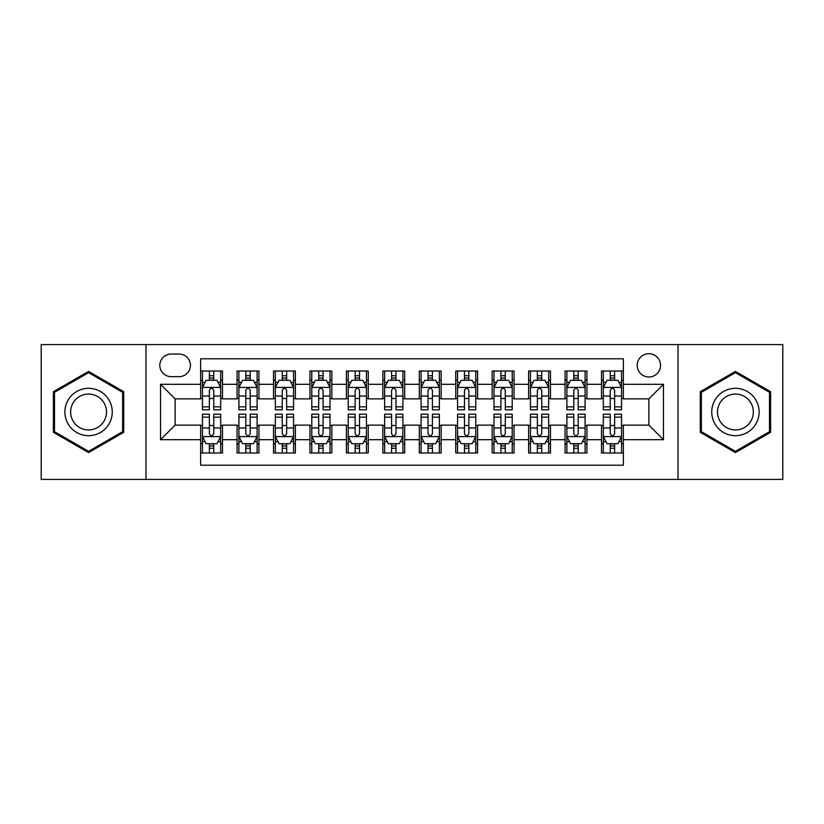 <?xml version="1.0" encoding="UTF-8"?>
<svg xmlns="http://www.w3.org/2000/svg" width="824" height="824" viewBox="0 0 824 824"><rect width="100%" height="100%" fill="white"/><g stroke="black" fill="none" stroke-linecap="round" stroke-linejoin="round"><path stroke-width="1.24" d="M648.879 353.692A11.66 11.66 0 0 0 637.21 365.351A11.66 11.66 0 0 0 648.879 377.011A11.66 11.66 0 0 0 660.539 365.351A11.66 11.66 0 0 0 648.879 353.692M678.028 479.413L782.8 479.413L782.8 344.587L678.028 344.587L678.028 479.413L145.972 479.413L145.972 344.587L41.2 344.587L41.2 479.413L145.972 479.413M623.366 371.006L601.499 371.006L601.499 384.303L586.925 384.303L586.925 398.878L601.499 398.878L601.499 384.303M586.925 384.303L586.925 371.006L565.058 371.006L565.058 384.303L550.484 384.303L550.484 398.878L565.058 398.878L565.058 384.303M550.484 384.303L550.484 371.006L528.617 371.006L528.617 384.303L514.042 384.303L514.042 398.878L528.617 398.878L528.617 384.303M514.042 384.303L514.042 371.006L492.175 371.006L492.175 384.303L477.601 384.303L477.601 398.878L492.175 398.878L492.175 384.303M477.601 384.303L477.601 371.006L455.734 371.006L455.734 384.303L441.149 384.303L441.149 398.878L455.734 398.878L455.734 384.303M441.149 384.303L441.149 371.006L419.292 371.006L419.292 384.303L404.708 384.303L404.708 398.878L419.292 398.878L419.292 384.303M404.708 384.303L404.708 371.006L382.851 371.006L382.851 384.303L368.266 384.303L368.266 398.878L382.851 398.878L382.851 384.303M368.266 384.303L368.266 371.006L346.399 371.006L346.399 384.303L331.825 384.303L331.825 398.878L346.399 398.878L346.399 384.303M331.825 384.303L331.825 371.006L309.958 371.006L309.958 384.303L295.383 384.303L295.383 398.878L309.958 398.878L309.958 384.303M295.383 384.303L295.383 371.006L273.517 371.006L273.517 384.303L258.942 384.303L258.942 398.878L273.517 398.878L273.517 384.303M258.942 384.303L258.942 371.006L237.075 371.006L237.075 398.878L222.501 398.878L222.501 371.006L200.634 371.006M200.634 452.994L222.501 452.994L222.501 425.122L237.075 425.122L237.075 452.994L258.942 452.994L258.942 425.122L273.517 425.122L273.517 439.697L258.942 439.697M273.517 439.697L273.517 452.994L295.383 452.994L295.383 425.122L309.958 425.122L309.958 439.697L295.383 439.697M309.958 439.697L309.958 452.994L331.825 452.994L331.825 425.122L346.399 425.122L346.399 439.697L331.825 439.697M346.399 439.697L346.399 452.994L368.266 452.994L368.266 425.122L382.851 425.122L382.851 439.697L368.266 439.697M382.851 439.697L382.851 452.994L404.708 452.994L404.708 425.122L419.292 425.122L419.292 439.697L404.708 439.697M419.292 439.697L419.292 452.994L441.149 452.994L441.149 425.122L455.734 425.122L455.734 439.697L441.149 439.697M455.734 439.697L455.734 452.994L477.601 452.994L477.601 425.122L492.175 425.122L492.175 439.697L477.601 439.697M492.175 439.697L492.175 452.994L514.042 452.994L514.042 425.122L528.617 425.122L528.617 439.697L514.042 439.697M528.617 439.697L528.617 452.994L550.484 452.994L550.484 425.122L565.058 425.122L565.058 439.697L550.484 439.697M565.058 439.697L565.058 452.994L586.925 452.994L586.925 425.122L601.499 425.122L601.499 439.697L586.925 439.697M171.114 376.65L179.138 376.65A11.299 11.299 0 0 0 190.426 365.351A11.299 11.299 0 0 0 179.138 354.052L171.114 354.052A11.299 11.299 0 0 0 159.815 365.351A11.299 11.299 0 0 0 171.114 376.65M678.028 344.587L145.972 344.587M623.366 384.303L623.366 358.79L200.634 358.79L200.634 398.878L175.121 398.878L175.121 425.122L200.634 425.122L200.634 465.21L623.366 465.21L623.366 425.122L648.879 425.122L648.879 398.878L623.366 398.878L623.366 384.303L663.454 384.303L663.454 439.697L623.366 439.697M200.634 439.697L160.546 439.697L160.546 384.303L200.634 384.303M601.499 439.697L601.499 452.994L623.366 452.994M200.634 380.111L202.457 380.111M209.378 380.111L213.756 380.111M220.678 380.111L222.501 380.111M200.634 398.517L202.457 398.517M209.378 398.517L213.756 398.517M220.678 398.517L222.501 398.517M200.634 425.483L202.457 425.483M209.378 425.483L213.756 425.483M220.678 425.483L222.501 425.483M200.634 443.889L202.457 443.889M209.378 443.889L213.756 443.889M220.678 443.889L222.501 443.889M237.075 398.517L238.898 398.517M245.82 398.517L250.197 398.517M257.119 398.517L258.942 398.517M237.075 380.111L238.898 380.111M245.82 380.111L250.197 380.111M257.119 380.111L258.942 380.111M237.075 425.483L238.898 425.483M245.82 425.483L250.197 425.483M257.119 425.483L258.942 425.483M237.075 443.889L238.898 443.889M245.82 443.889L250.197 443.889M257.119 443.889L258.942 443.889M273.517 425.483L275.34 425.483M282.261 425.483L286.639 425.483M293.56 425.483L295.383 425.483M273.517 443.889L275.34 443.889M282.261 443.889L286.639 443.889M293.56 443.889L295.383 443.889M273.517 380.111L275.34 380.111M282.261 380.111L286.639 380.111M293.56 380.111L295.383 380.111M273.517 398.517L275.34 398.517M282.261 398.517L286.639 398.517M293.56 398.517L295.383 398.517M309.958 425.483L311.781 425.483M318.713 425.483L323.08 425.483M330.002 425.483L331.825 425.483M309.958 443.889L311.781 443.889M318.713 443.889L323.08 443.889M330.002 443.889L331.825 443.889M309.958 380.111L311.781 380.111M318.713 380.111L323.08 380.111M330.002 380.111L331.825 380.111M309.958 398.517L311.781 398.517M318.713 398.517L323.08 398.517M330.002 398.517L331.825 398.517M346.399 425.483L348.222 425.483M355.154 425.483L359.522 425.483M366.443 425.483L368.266 425.483M346.399 443.889L348.222 443.889M355.154 443.889L359.522 443.889M366.443 443.889L368.266 443.889M346.399 380.111L348.222 380.111M355.154 380.111L359.522 380.111M366.443 380.111L368.266 380.111M346.399 398.517L348.222 398.517M355.154 398.517L359.522 398.517M366.443 398.517L368.266 398.517M382.851 425.483L384.664 425.483M391.596 425.483L395.963 425.483M402.885 425.483L404.708 425.483M382.851 443.889L384.664 443.889M391.596 443.889L395.963 443.889M402.885 443.889L404.708 443.889M382.851 380.111L384.664 380.111M391.596 380.111L395.963 380.111M402.885 380.111L404.708 380.111M382.851 398.517L384.664 398.517M391.596 398.517L395.963 398.517M402.885 398.517L404.708 398.517M419.292 425.483L421.116 425.483M428.037 425.483L432.404 425.483M439.336 425.483L441.149 425.483M419.292 443.889L421.116 443.889M428.037 443.889L432.404 443.889M439.336 443.889L441.149 443.889M419.292 380.111L421.116 380.111M428.037 380.111L432.404 380.111M439.336 380.111L441.149 380.111M419.292 398.517L421.116 398.517M428.037 398.517L432.404 398.517M439.336 398.517L441.149 398.517M455.734 425.483L457.557 425.483M464.478 425.483L468.846 425.483M475.778 425.483L477.601 425.483M455.734 443.889L457.557 443.889M464.478 443.889L468.846 443.889M475.778 443.889L477.601 443.889M455.734 380.111L457.557 380.111M464.478 380.111L468.846 380.111M475.778 380.111L477.601 380.111M455.734 398.517L457.557 398.517M464.478 398.517L468.846 398.517M475.778 398.517L477.601 398.517M492.175 425.483L493.998 425.483M500.92 425.483L505.287 425.483M512.219 425.483L514.042 425.483M492.175 443.889L493.998 443.889M500.92 443.889L505.287 443.889M512.219 443.889L514.042 443.889M492.175 380.111L493.998 380.111M500.92 380.111L505.287 380.111M512.219 380.111L514.042 380.111M492.175 398.517L493.998 398.517M500.92 398.517L505.287 398.517M512.219 398.517L514.042 398.517M528.617 425.483L530.44 425.483M537.361 425.483L541.739 425.483M548.66 425.483L550.484 425.483M528.617 443.889L530.44 443.889M537.361 443.889L541.739 443.889M548.66 443.889L550.484 443.889M528.617 380.111L530.44 380.111M537.361 380.111L541.739 380.111M548.66 380.111L550.484 380.111M528.617 398.517L530.44 398.517M537.361 398.517L541.739 398.517M548.66 398.517L550.484 398.517M565.058 425.483L566.881 425.483M573.803 425.483L578.18 425.483M585.102 425.483L586.925 425.483M565.058 443.889L566.881 443.889M573.803 443.889L578.18 443.889M585.102 443.889L586.925 443.889M565.058 380.111L566.881 380.111M573.803 380.111L578.18 380.111M585.102 380.111L586.925 380.111M565.058 398.517L566.881 398.517M573.803 398.517L578.18 398.517M585.102 398.517L586.925 398.517M601.499 425.483L603.322 425.483M610.244 425.483L614.622 425.483M621.543 425.483L623.366 425.483M601.499 443.889L603.322 443.889M610.244 443.889L614.622 443.889M621.543 443.889L623.366 443.889M601.499 380.111L603.322 380.111M610.244 380.111L614.622 380.111M621.543 380.111L623.366 380.111M601.499 398.517L603.322 398.517M610.244 398.517L614.622 398.517M621.543 398.517L623.366 398.517M175.121 398.878L160.546 384.303M175.121 425.122L160.546 439.697M663.454 384.303L648.879 398.878M663.454 439.697L648.879 425.122M88.58 452.603L123.744 432.301L123.744 391.699L88.58 371.397L53.406 391.699L53.406 432.301L88.58 452.603M770.595 391.699L735.42 371.397L700.256 391.699L700.256 432.301L735.42 452.603L770.595 432.301L770.595 391.699M213.756 375.744L209.378 375.744M220.678 406.84L213.756 406.84L213.756 409.816L220.678 409.816L220.678 387.579L217.031 380.297L206.103 380.297L202.457 387.579L202.457 409.816L209.378 409.816L209.378 406.84L202.457 406.84M202.457 387.579L202.457 371.006M220.678 387.579L220.678 371.006M209.378 380.297L209.378 371.006M213.756 371.006L213.756 380.297M213.756 406.84L213.756 390.318C212.293 387.507 210.841 387.507 209.378 390.318L209.378 406.84M209.378 448.256L213.756 448.256M202.457 417.16L209.378 417.16L209.378 414.184L202.457 414.184L202.457 436.421L206.103 443.703L217.031 443.703L220.678 436.421L220.678 414.184L213.756 414.184L213.756 417.16L220.678 417.16M220.678 436.421L220.678 452.994M202.457 436.421L202.457 452.994M213.756 443.703L213.756 452.994M209.378 452.994L209.378 443.703M209.378 417.16L209.378 433.682C210.841 436.493 212.293 436.493 213.756 433.682L213.756 417.16M88.58 388.31A23.69 23.69 0 0 0 64.89 412A23.69 23.69 0 0 0 88.58 435.69A23.69 23.69 0 0 0 112.26 412A23.69 23.69 0 0 0 88.58 388.31M88.58 394.068A17.932 17.932 0 0 0 70.637 412A17.932 17.932 0 0 0 88.58 429.932A17.932 17.932 0 0 0 106.512 412A17.932 17.932 0 0 0 88.58 394.068M122.652 431.673L88.58 451.346L54.497 431.673L54.497 392.327L88.58 372.654L122.652 392.327L122.652 431.673M714.913 400.155A23.69 23.69 0 0 0 723.585 432.518A23.69 23.69 0 0 0 755.938 423.845A23.69 23.69 0 0 0 747.265 391.482A23.69 23.69 0 0 0 714.913 400.155M719.898 403.029A17.932 17.932 0 0 0 726.459 427.532A17.932 17.932 0 0 0 750.952 420.971A17.932 17.932 0 0 0 744.391 396.468A17.932 17.932 0 0 0 719.898 403.029M769.503 392.327L769.503 431.673L735.42 451.346L701.348 431.673L701.348 392.327L735.42 372.654L769.503 392.327M250.197 375.744L245.82 375.744M257.119 406.84L250.197 406.84L250.197 409.816L257.119 409.816L257.119 387.579L253.473 380.297L242.544 380.297L238.898 387.579L238.898 409.816L245.82 409.816L245.82 406.84L238.898 406.84M238.898 387.579L238.898 371.006M257.119 387.579L257.119 371.006M245.82 380.297L245.82 371.006M250.197 371.006L250.197 380.297M250.197 406.84L250.197 390.318C248.745 387.507 247.282 387.507 245.82 390.318L245.82 406.84M286.639 375.744L282.261 375.744M293.56 406.84L286.639 406.84L286.639 409.816L293.56 409.816L293.56 387.579L289.914 380.297L278.986 380.297L275.34 387.579L275.34 409.816L282.261 409.816L282.261 406.84L275.34 406.84M275.34 387.579L275.34 371.006M293.56 387.579L293.56 371.006M282.261 380.297L282.261 371.006M286.639 371.006L286.639 380.297M286.639 406.84L286.639 390.318C285.186 387.507 283.724 387.507 282.261 390.318L282.261 406.84M323.08 375.744L318.713 375.744M330.002 406.84L323.08 406.84L323.08 409.816L330.002 409.816L330.002 387.579L326.366 380.297L315.427 380.297L311.781 387.579L311.781 409.816L318.713 409.816L318.713 406.84L311.781 406.84M311.781 387.579L311.781 371.006M330.002 387.579L330.002 371.006M318.713 380.297L318.713 371.006M323.08 371.006L323.08 380.297M323.08 406.84L323.08 390.318C321.628 387.507 320.165 387.507 318.713 390.318L318.713 406.84M359.522 375.744L355.154 375.744M366.443 406.84L359.522 406.84L359.522 409.816L366.443 409.816L366.443 387.579L362.807 380.297L351.869 380.297L348.222 387.579L348.222 409.816L355.154 409.816L355.154 406.84L348.222 406.84M348.222 387.579L348.222 371.006M366.443 387.579L366.443 371.006M355.154 380.297L355.154 371.006M359.522 371.006L359.522 380.297M359.522 406.84L359.522 390.318C358.069 387.507 356.607 387.507 355.154 390.318L355.154 406.84M245.82 448.256L250.197 448.256M238.898 417.16L245.82 417.16L245.82 414.184L238.898 414.184L238.898 436.421L242.544 443.703L253.473 443.703L257.119 436.421L257.119 414.184L250.197 414.184L250.197 417.16L257.119 417.16M257.119 436.421L257.119 452.994M238.898 436.421L238.898 452.994M250.197 443.703L250.197 452.994M245.82 452.994L245.82 443.703M245.82 417.16L245.82 433.682C247.282 436.493 248.735 436.493 250.197 433.682L250.197 417.16M282.261 448.256L286.639 448.256M275.34 417.16L282.261 417.16L282.261 414.184L275.34 414.184L275.34 436.421L278.986 443.703L289.914 443.703L293.56 436.421L293.56 414.184L286.639 414.184L286.639 417.16L293.56 417.16M293.56 436.421L293.56 452.994M275.34 436.421L275.34 452.994M286.639 443.703L286.639 452.994M282.261 452.994L282.261 443.703M282.261 417.16L282.261 433.682C283.724 436.493 285.176 436.493 286.639 433.682L286.639 417.16M318.713 448.256L323.08 448.256M311.781 417.16L318.713 417.16L318.713 414.184L311.781 414.184L311.781 436.421L315.427 443.703L326.366 443.703L330.002 436.421L330.002 414.184L323.08 414.184L323.08 417.16L330.002 417.16M330.002 436.421L330.002 452.994M311.781 436.421L311.781 452.994M323.08 443.703L323.08 452.994M318.713 452.994L318.713 443.703M318.713 417.16L318.713 433.682C320.165 436.493 321.618 436.493 323.08 433.682L323.08 417.16M355.154 448.256L359.522 448.256M348.222 417.16L355.154 417.16L355.154 414.184L348.222 414.184L348.222 436.421L351.869 443.703L362.807 443.703L366.443 436.421L366.443 414.184L359.522 414.184L359.522 417.16L366.443 417.16M366.443 436.421L366.443 452.994M348.222 436.421L348.222 452.994M359.522 443.703L359.522 452.994M355.154 452.994L355.154 443.703M355.154 417.16L355.154 433.682C356.607 436.493 358.059 436.493 359.522 433.682L359.522 417.16M395.963 375.744L391.596 375.744M402.885 406.84L395.963 406.84L395.963 409.816L402.885 409.816L402.885 387.579L399.249 380.297L388.31 380.297L384.664 387.579L384.664 409.816L391.596 409.816L391.596 406.84L384.664 406.84M384.664 387.579L384.664 371.006M402.885 387.579L402.885 371.006M391.596 380.297L391.596 371.006M395.963 371.006L395.963 380.297M395.963 406.84L395.963 390.318C394.511 387.507 393.048 387.507 391.596 390.318L391.596 406.84M391.596 448.256L395.963 448.256M384.664 417.16L391.596 417.16L391.596 414.184L384.664 414.184L384.664 436.421L388.31 443.703L399.249 443.703L402.885 436.421L402.885 414.184L395.963 414.184L395.963 417.16L402.885 417.16M402.885 436.421L402.885 452.994M384.664 436.421L384.664 452.994M395.963 443.703L395.963 452.994M391.596 452.994L391.596 443.703M391.596 417.16L391.596 433.682C393.048 436.493 394.511 436.493 395.963 433.682L395.963 417.16M432.404 375.744L428.037 375.744M439.336 406.84L432.404 406.84L432.404 409.816L439.336 409.816L439.336 387.579L435.69 380.297L424.751 380.297L421.116 387.579L421.116 409.816L428.037 409.816L428.037 406.84L421.116 406.84M421.116 387.579L421.116 371.006M439.336 387.579L439.336 371.006M428.037 380.297L428.037 371.006M432.404 371.006L432.404 380.297M432.404 406.84L432.404 390.318C430.952 387.507 429.489 387.507 428.037 390.318L428.037 406.84M428.037 448.256L432.404 448.256M421.116 417.16L428.037 417.16L428.037 414.184L421.116 414.184L421.116 436.421L424.751 443.703L435.69 443.703L439.336 436.421L439.336 414.184L432.404 414.184L432.404 417.16L439.336 417.16M439.336 436.421L439.336 452.994M421.116 436.421L421.116 452.994M432.404 443.703L432.404 452.994M428.037 452.994L428.037 443.703M428.037 417.16L428.037 433.682C429.489 436.493 430.952 436.493 432.404 433.682L432.404 417.16M468.846 375.744L464.478 375.744M475.778 406.84L468.846 406.84L468.846 409.816L475.778 409.816L475.778 387.579L472.131 380.297L461.193 380.297L457.557 387.579L457.557 409.816L464.478 409.816L464.478 406.84L457.557 406.84M457.557 387.579L457.557 371.006M475.778 387.579L475.778 371.006M464.478 380.297L464.478 371.006M468.846 371.006L468.846 380.297M468.846 406.84L468.846 390.318C467.393 387.507 465.941 387.507 464.478 390.318L464.478 406.84M464.478 448.256L468.846 448.256M457.557 417.16L464.478 417.16L464.478 414.184L457.557 414.184L457.557 436.421L461.193 443.703L472.131 443.703L475.778 436.421L475.778 414.184L468.846 414.184L468.846 417.16L475.778 417.16M475.778 436.421L475.778 452.994M457.557 436.421L457.557 452.994M468.846 443.703L468.846 452.994M464.478 452.994L464.478 443.703M464.478 417.16L464.478 433.682C465.931 436.493 467.393 436.493 468.846 433.682L468.846 417.16M505.287 375.744L500.92 375.744M512.219 406.84L505.287 406.84L505.287 409.816L512.219 409.816L512.219 387.579L508.573 380.297L497.634 380.297L493.998 387.579L493.998 409.816L500.92 409.816L500.92 406.84L493.998 406.84M493.998 387.579L493.998 371.006M512.219 387.579L512.219 371.006M500.92 380.297L500.92 371.006M505.287 371.006L505.287 380.297M505.287 406.84L505.287 390.318C503.835 387.507 502.382 387.507 500.92 390.318L500.92 406.84M500.92 448.256L505.287 448.256M493.998 417.16L500.92 417.16L500.92 414.184L493.998 414.184L493.998 436.421L497.634 443.703L508.573 443.703L512.219 436.421L512.219 414.184L505.287 414.184L505.287 417.16L512.219 417.16M512.219 436.421L512.219 452.994M493.998 436.421L493.998 452.994M505.287 443.703L505.287 452.994M500.92 452.994L500.92 443.703M500.92 417.16L500.92 433.682C502.372 436.493 503.835 436.493 505.287 433.682L505.287 417.16M541.739 375.744L537.361 375.744M548.66 406.84L541.739 406.84L541.739 409.816L548.66 409.816L548.66 387.579L545.014 380.297L534.086 380.297L530.44 387.579L530.44 409.816L537.361 409.816L537.361 406.84L530.44 406.84M530.44 387.579L530.44 371.006M548.66 387.579L548.66 371.006M537.361 380.297L537.361 371.006M541.739 371.006L541.739 380.297M541.739 406.84L541.739 390.318C540.276 387.507 538.824 387.507 537.361 390.318L537.361 406.84M537.361 448.256L541.739 448.256M530.44 417.16L537.361 417.16L537.361 414.184L530.44 414.184L530.44 436.421L534.086 443.703L545.014 443.703L548.66 436.421L548.66 414.184L541.739 414.184L541.739 417.16L548.66 417.16M548.66 436.421L548.66 452.994M530.44 436.421L530.44 452.994M541.739 443.703L541.739 452.994M537.361 452.994L537.361 443.703M537.361 417.16L537.361 433.682C538.814 436.493 540.276 436.493 541.739 433.682L541.739 417.16M578.18 375.744L573.803 375.744M585.102 406.84L578.18 406.84L578.18 409.816L585.102 409.816L585.102 387.579L581.456 380.297L570.527 380.297L566.881 387.579L566.881 409.816L573.803 409.816L573.803 406.84L566.881 406.84M566.881 387.579L566.881 371.006M585.102 387.579L585.102 371.006M573.803 380.297L573.803 371.006M578.18 371.006L578.18 380.297M578.18 406.84L578.18 390.318C576.718 387.507 575.265 387.507 573.803 390.318L573.803 406.84M573.803 448.256L578.18 448.256M566.881 417.16L573.803 417.16L573.803 414.184L566.881 414.184L566.881 436.421L570.527 443.703L581.456 443.703L585.102 436.421L585.102 414.184L578.18 414.184L578.18 417.16L585.102 417.16M585.102 436.421L585.102 452.994M566.881 436.421L566.881 452.994M578.18 443.703L578.18 452.994M573.803 452.994L573.803 443.703M573.803 417.16L573.803 433.682C575.255 436.493 576.718 436.493 578.18 433.682L578.18 417.16M614.622 375.744L610.244 375.744M621.543 406.84L614.622 406.84L614.622 409.816L621.543 409.816L621.543 387.579L617.897 380.297L606.969 380.297L603.322 387.579L603.322 409.816L610.244 409.816L610.244 406.84L603.322 406.84M603.322 387.579L603.322 371.006M621.543 387.579L621.543 371.006M610.244 380.297L610.244 371.006M614.622 371.006L614.622 380.297M614.622 406.84L614.622 390.318C613.159 387.507 611.707 387.507 610.244 390.318L610.244 406.84M610.244 448.256L614.622 448.256M603.322 417.16L610.244 417.16L610.244 414.184L603.322 414.184L603.322 436.421L606.969 443.703L617.897 443.703L621.543 436.421L621.543 414.184L614.622 414.184L614.622 417.16L621.543 417.16M621.543 436.421L621.543 452.994M603.322 436.421L603.322 452.994M614.622 443.703L614.622 452.994M610.244 452.994L610.244 443.703M610.244 417.16L610.244 433.682C611.707 436.493 613.159 436.493 614.622 433.682L614.622 417.16M237.075 439.697L222.501 439.697M237.075 384.303L222.501 384.303M220.585 387.404L202.55 387.404M202.457 382.305L205.094 382.305M218.041 382.305L220.678 382.305M209.378 396.035L202.457 396.035M220.678 396.035L213.756 396.035M213.756 378.062L209.378 378.062M202.55 436.596L220.585 436.596M220.678 441.695L218.041 441.695M205.094 441.695L202.457 441.695M213.756 427.965L220.678 427.965M202.457 427.965L209.378 427.965M209.378 445.938L213.756 445.938M257.026 387.404L238.991 387.404M238.898 382.305L241.545 382.305M254.482 382.305L257.119 382.305M245.82 396.035L238.898 396.035M257.119 396.035L250.197 396.035M250.197 378.062L245.82 378.062M293.468 387.404L275.432 387.404M275.34 382.305L277.987 382.305M290.923 382.305L293.56 382.305M282.261 396.035L275.34 396.035M293.56 396.035L286.639 396.035M286.639 378.062L282.261 378.062M329.909 387.404L311.874 387.404M311.781 382.305L314.428 382.305M327.365 382.305L330.002 382.305M318.713 396.035L311.781 396.035M330.002 396.035L323.08 396.035M323.08 378.062L318.713 378.062M366.361 387.404L348.315 387.404M348.222 382.305L350.869 382.305M363.806 382.305L366.443 382.305M355.154 396.035L348.222 396.035M366.443 396.035L359.522 396.035M359.522 378.062L355.154 378.062M238.991 436.596L257.026 436.596M257.119 441.695L254.482 441.695M241.545 441.695L238.898 441.695M250.197 427.965L257.119 427.965M238.898 427.965L245.82 427.965M245.82 445.938L250.197 445.938M275.432 436.596L293.468 436.596M293.56 441.695L290.923 441.695M277.987 441.695L275.34 441.695M286.639 427.965L293.56 427.965M275.34 427.965L282.261 427.965M282.261 445.938L286.639 445.938M311.874 436.596L329.909 436.596M330.002 441.695L327.365 441.695M314.428 441.695L311.781 441.695M323.08 427.965L330.002 427.965M311.781 427.965L318.713 427.965M318.713 445.938L323.08 445.938M348.315 436.596L366.361 436.596M366.443 441.695L363.806 441.695M350.869 441.695L348.222 441.695M359.522 427.965L366.443 427.965M348.222 427.965L355.154 427.965M355.154 445.938L359.522 445.938M402.802 387.404L384.757 387.404M384.664 382.305L387.311 382.305M400.248 382.305L402.885 382.305M391.596 396.035L384.664 396.035M402.885 396.035L395.963 396.035M395.963 378.062L391.596 378.062M384.757 436.596L402.802 436.596M402.885 441.695L400.248 441.695M387.311 441.695L384.664 441.695M395.963 427.965L402.885 427.965M384.664 427.965L391.596 427.965M391.596 445.938L395.963 445.938M439.243 387.404L421.198 387.404M421.116 382.305L423.752 382.305M436.689 382.305L439.336 382.305M428.037 396.035L421.116 396.035M439.336 396.035L432.404 396.035M432.404 378.062L428.037 378.062M421.198 436.596L439.243 436.596M439.336 441.695L436.689 441.695M423.752 441.695L421.116 441.695M432.404 427.965L439.336 427.965M421.116 427.965L428.037 427.965M428.037 445.938L432.404 445.938M475.685 387.404L457.639 387.404M457.557 382.305L460.194 382.305M473.131 382.305L475.778 382.305M464.478 396.035L457.557 396.035M475.778 396.035L468.846 396.035M468.846 378.062L464.478 378.062M457.639 436.596L475.685 436.596M475.778 441.695L473.131 441.695M460.194 441.695L457.557 441.695M468.846 427.965L475.778 427.965M457.557 427.965L464.478 427.965M464.478 445.938L468.846 445.938M512.126 387.404L494.091 387.404M493.998 382.305L496.635 382.305M509.572 382.305L512.219 382.305M500.92 396.035L493.998 396.035M512.219 396.035L505.287 396.035M505.287 378.062L500.92 378.062M494.091 436.596L512.126 436.596M512.219 441.695L509.572 441.695M496.635 441.695L493.998 441.695M505.287 427.965L512.219 427.965M493.998 427.965L500.92 427.965M500.92 445.938L505.287 445.938M548.568 387.404L530.532 387.404M530.44 382.305L533.077 382.305M546.013 382.305L548.66 382.305M537.361 396.035L530.44 396.035M548.66 396.035L541.739 396.035M541.739 378.062L537.361 378.062M530.532 436.596L548.568 436.596M548.66 441.695L546.013 441.695M533.077 441.695L530.44 441.695M541.739 427.965L548.66 427.965M530.44 427.965L537.361 427.965M537.361 445.938L541.739 445.938M585.009 387.404L566.974 387.404M566.881 382.305L569.518 382.305M582.455 382.305L585.102 382.305M573.803 396.035L566.881 396.035M585.102 396.035L578.18 396.035M578.18 378.062L573.803 378.062M566.974 436.596L585.009 436.596M585.102 441.695L582.455 441.695M569.518 441.695L566.881 441.695M578.18 427.965L585.102 427.965M566.881 427.965L573.803 427.965M573.803 445.938L578.18 445.938M621.451 387.404L603.415 387.404M603.322 382.305L605.959 382.305M618.906 382.305L621.543 382.305M610.244 396.035L603.322 396.035M621.543 396.035L614.622 396.035M614.622 378.062L610.244 378.062M603.415 436.596L621.451 436.596M621.543 441.695L618.906 441.695M605.959 441.695L603.322 441.695M614.622 427.965L621.543 427.965M603.322 427.965L610.244 427.965M610.244 445.938L614.622 445.938"/></g></svg>
